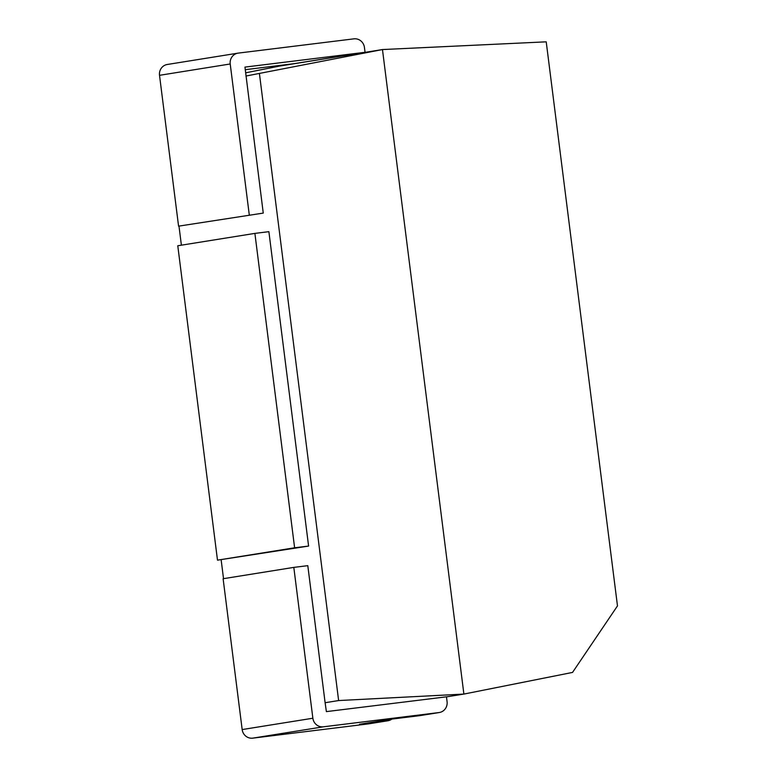 <?xml version="1.0" encoding="UTF-8"?>
<svg xmlns="http://www.w3.org/2000/svg" width="777" height="777" viewBox="0 0 777 777"><rect width="100%" height="100%" fill="white"/><g stroke="black" fill="none" stroke-linecap="round" stroke-linejoin="round"><path stroke-width="1.17" d="M249.271 214.811L230.215 63.976L159.518 75.32L178.574 226.156L263.257 213.092L178.574 226.156M230.215 63.976A9.81 9.392 80.9 0 1 238.306 53.098L353.875 38.85A9.81 9.392 -99.1 0 1 364.432 47.436L365.044 52.302L244.959 67.104L263.257 213.092M237.985 53.147L167.288 64.481A9.81 9.392 80.9 0 0 159.518 75.32M245.279 69.687L294.347 63.636L365.044 52.302M245.678 72.815L279.642 66.055L382.469 49.553L546.221 41.832L617.482 605.905L572.532 672.426L463.888 694.075L446.474 696.862M245.94 76.039L382.469 49.553L463.888 694.075L338.626 700.553L325.116 702.719L326.379 711.615L446.464 696.814L447.076 701.68A9.81 9.392 80.9 0 1 438.986 712.558L323.417 726.806A9.81 9.392 -99.1 0 1 312.869 718.23L293.813 567.385L307.799 565.666L325.116 702.719M223.523 578.671L221.134 559.712M181.391 245.182L178.982 226.107M259.46 73.864L338.626 700.553M254.895 233.391L268.881 231.663L308.595 546.066L217.492 560.159L177.778 245.755L254.895 233.391L294.609 547.785L217.492 560.159M293.813 567.385L223.116 578.729L242.171 729.564L312.869 718.23M242.171 729.564A9.81 9.392 -99.1 0 0 252.729 738.15L368.288 723.902A9.81 9.392 80.9 0 0 368.619 723.853L387.898 720.765A9.81 9.392 80.9 0 0 391.87 719.084M294.609 547.785L308.595 546.066M368.288 723.902L387.568 720.813L359.518 724.271L391.647 719.113L419.706 715.656A9.81 9.392 80.9 0 0 420.027 715.607L439.306 712.519M252.729 738.15L323.417 726.806M419.706 715.656L438.986 712.558"/></g></svg>
